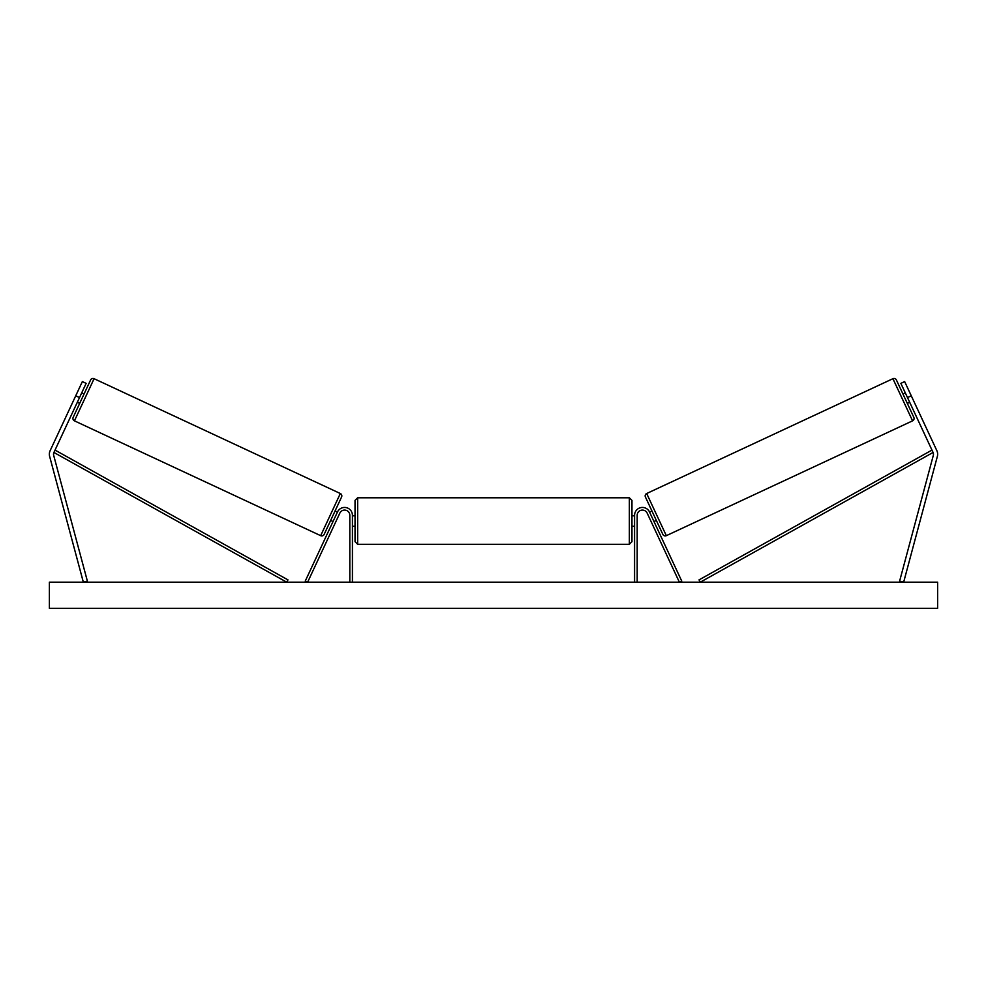 <?xml version="1.0" encoding="UTF-8"?>
<svg xmlns="http://www.w3.org/2000/svg" width="987" height="987" viewBox="0 0 987 987"><rect width="100%" height="100%" fill="white"/><g stroke="black" fill="none" stroke-linecap="round" stroke-linejoin="round"><path stroke-width="1.48" d="M352.421 582.17L352.421 515.3A7.834 7.834 0 0 0 337.48 511.982L305.267 581.072L307.636 582.17L339.849 513.092A5.231 5.231 0 0 1 349.817 515.3L349.817 582.17M49.35 454.23A8.365 8.365 0 0 0 49.634 456.389L83.34 582.17L87.374 581.096L53.668 455.315A4.182 4.182 0 0 1 53.927 452.465L286.699 582.17L287.97 579.887L55.198 450.183L53.927 452.465L79.515 397.564L75.728 395.799L50.127 450.701A8.365 8.365 0 0 0 49.35 454.23M75.728 395.799L82.353 381.587L86.14 383.363L79.515 397.564M936.873 450.701A8.365 8.365 0 0 1 937.366 456.389L903.66 582.17L899.626 581.096L933.332 455.315A4.182 4.182 0 0 0 933.073 452.465L700.301 582.17L699.03 579.887L931.802 450.183L933.073 452.465L907.485 397.564L911.272 395.799L936.873 450.701M911.272 395.799L904.647 381.587L900.86 383.363L907.485 397.564M634.579 582.17L634.579 515.3A7.834 7.834 0 0 1 649.52 511.982L681.733 581.072L679.364 582.17L647.151 513.092A5.231 5.231 0 0 0 637.183 515.3L637.183 582.17M357.652 544.293L355.036 541.678L355.036 500.409L357.652 497.793L357.652 544.293L629.348 544.293L629.348 497.793L631.964 500.409L631.964 541.678L631.964 526.268L634.579 526.268M634.579 515.819L631.964 515.819L631.964 500.409M352.421 524.776L352.421 517.311M634.579 524.776L634.579 517.311M94.086 378.7L74.432 420.844A2.616 2.616 0 0 1 73.161 417.378L90.607 379.958A2.616 2.616 0 0 1 94.086 378.7L340.33 493.525A2.616 2.616 0 0 1 341.588 496.992L324.143 534.411A2.616 2.616 0 0 1 320.676 535.67L340.33 493.525M74.432 420.844L320.676 535.67M77.319 402.301L79.676 403.399M81.724 392.826L84.092 393.936M77.948 400.944L81.094 394.183M330.657 520.433L333.026 521.543M333.655 520.186L336.814 513.425M335.074 510.97L337.443 512.068M937.625 582.17L49.375 582.17L49.375 608.3L937.625 608.3L937.625 582.17M646.67 493.525L892.914 378.7A2.616 2.616 0 0 1 896.393 379.958L913.839 417.378A2.616 2.616 0 0 1 912.568 420.844L666.324 535.67L646.67 493.525A2.616 2.616 0 0 0 645.412 496.992L662.857 534.411A2.616 2.616 0 0 0 666.324 535.67M909.681 402.301L907.324 403.399M905.276 392.826L902.908 393.936M656.343 520.433L653.974 521.543M651.926 510.97L649.557 512.068M653.345 520.186L650.186 513.425M909.052 400.944L905.906 394.183M892.914 378.7L912.568 420.844M357.652 497.793L629.348 497.793M352.421 515.819L355.036 515.819M352.421 526.268L355.036 526.268M629.348 544.293L631.964 541.678"/></g></svg>

